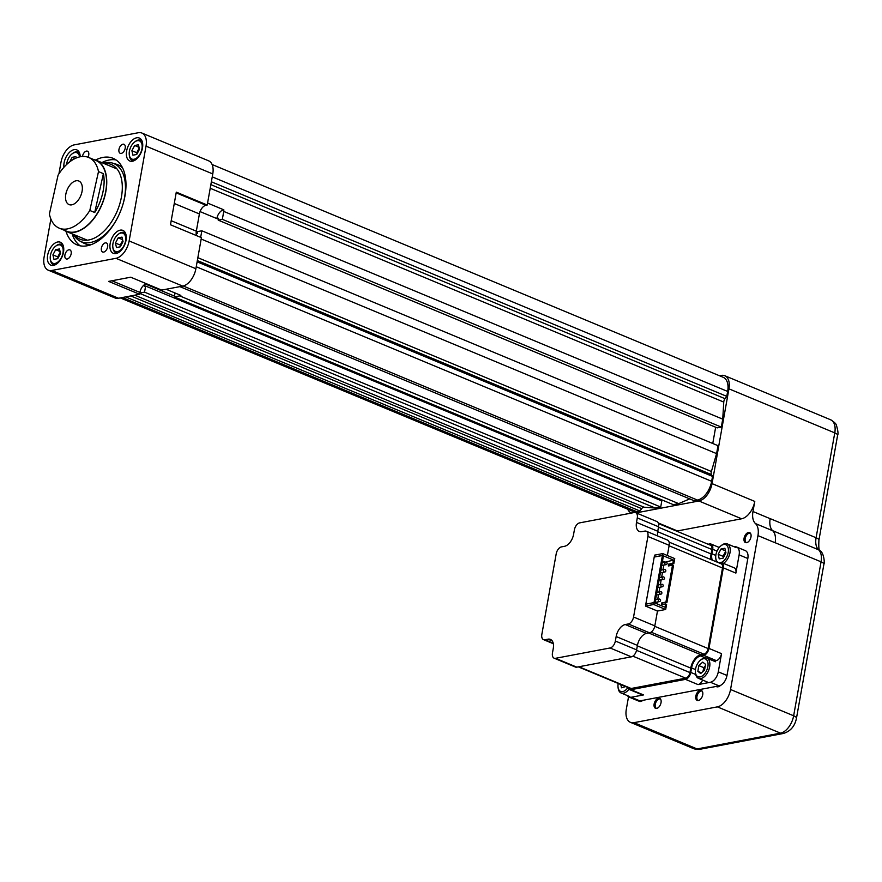 <?xml version="1.0" encoding="UTF-8"?>
<svg xmlns="http://www.w3.org/2000/svg" width="882" height="882" viewBox="0 0 882 882"><rect width="100%" height="100%" fill="white"/><g stroke="black" fill="none" stroke-linecap="round" stroke-linejoin="round"><path stroke-width="1.32" d="M669.118 542.132L721.167 563.796A5.248 3.043 112.6 0 1 722.501 568.008L708.147 648.568A5.248 3.043 112.6 0 1 703.913 654.146L700.881 654.72A12.58 7.31 -67.4 0 0 690.749 668.093L689.944 672.58A5.248 3.043 112.6 0 1 685.722 678.159L631.17 688.489A5.248 3.043 112.6 0 1 630.035 688.39L578.338 666.869M662.503 560.952L664.499 561.779M669.438 565.748L669.659 564.513L673.826 563.73L672.845 563.311L673.418 560.092L664.289 562.374M663.804 565.086L662.977 569.761M662.492 572.473L661.654 577.148M661.18 579.86L660.342 584.534M659.857 587.247L659.03 591.921M658.545 594.633L657.707 599.308M657.233 602.02L656.903 603.85M665.039 607.169L665.612 603.949L666.594 604.357L666.02 607.577L664.929 607.191M674.3 560.456L674.741 558.593L662.757 553.598L654.543 555.153L654.212 557.06L662.415 555.506L654.025 602.593L654.896 603.023M662.415 555.506L663.396 555.914L655.006 603.001M654.212 557.06L645.822 604.148L654.025 602.593M673.826 563.73L674.399 560.5L673.418 560.092M666.924 602.505L673.495 565.571L672.514 565.164L665.932 602.097L666.924 602.505L661.765 602.891L661.445 604.732L665.612 603.949M662.536 604.523L662.746 603.299M665.678 609.484L666.009 607.643L654.014 602.649L653.683 604.501L665.678 609.484L657.476 611.039L654.83 625.878A6.538 3.793 -67.4 0 1 649.56 632.824L646.528 633.397A11.29 6.56 -67.4 0 0 637.432 645.404L636.628 649.88A6.538 3.793 -67.4 0 1 631.369 656.825L610.09 647.972L555.539 658.303L576.806 667.156L631.369 656.825M645.822 604.148L654.014 602.649M645.811 604.203L645.481 606.055L657.476 611.039M653.683 604.501L645.481 606.055M662.757 553.598L662.426 555.451L674.41 560.434M667.365 555.517L669.173 545.319A6.538 3.793 -67.4 0 0 667.52 540.071L646.252 531.218A6.538 3.793 -67.4 0 0 644.841 531.096L641.798 531.67A11.29 6.56 -67.4 0 1 639.351 531.46A11.29 6.56 -67.4 0 1 636.495 522.398L637.289 517.91A6.538 3.793 -67.4 0 0 635.635 512.663A6.538 3.793 -67.4 0 0 634.213 512.541L579.661 522.872A6.538 3.793 -67.4 0 0 574.403 529.817L573.598 534.305A11.29 6.56 -67.4 0 1 564.502 546.311L561.47 546.884A6.538 3.793 -67.4 0 0 556.2 553.83L541.846 634.39A6.538 3.793 -67.4 0 0 543.51 639.637A6.538 3.793 -67.4 0 0 544.922 639.759L553.223 643.21M669.173 545.319L647.906 536.454L633.563 617.014L654.83 625.878M702.612 680.055A6.538 3.793 112.6 0 1 698.07 684.597L710.396 682.26A9.801 5.689 -67.4 0 0 718.29 671.852L721.531 653.65A6.538 3.793 112.6 0 1 716.272 660.596L703.704 655.359A6.538 3.793 -67.4 0 0 708.963 648.413L723.317 567.854A6.538 3.793 -67.4 0 0 721.663 562.606L734.232 567.843A6.538 3.793 112.6 0 1 735.886 573.091L739.127 554.888A9.801 5.689 -67.4 0 0 736.646 547.016L745.345 550.644A9.801 5.689 112.6 0 1 747.826 558.504L727 675.469A9.801 5.689 112.6 0 1 719.095 685.887L639.891 700.892A9.801 5.689 112.6 0 1 637.774 700.705L629.075 697.078A9.801 5.689 -67.4 0 0 631.192 697.265L643.518 694.928A6.538 3.793 112.6 0 1 642.107 694.807L629.539 689.581A6.538 3.793 -67.4 0 0 630.95 689.702L685.501 679.372A6.538 3.793 -67.4 0 0 690.771 672.426L695.7 674.476M736.646 547.016A9.801 5.689 -67.4 0 0 734.519 546.84L734.386 546.862M717.022 551.107L712.7 549.299A6.538 3.793 -67.4 0 0 711.046 544.062A6.538 3.793 -67.4 0 0 709.624 543.94L708.092 544.227M718.72 562.782L720.241 562.484A6.538 3.793 -67.4 0 1 721.663 562.606M712.7 549.299L711.895 553.786A11.29 6.56 -67.4 0 0 712.281 560.103M716.272 660.596L713.858 661.048M703.704 655.359L700.672 655.932A11.29 6.56 -67.4 0 0 691.565 667.939L690.771 672.426M627.378 695.6A9.801 5.689 -67.4 0 0 629.075 697.078M618.216 683.473A9.647 5.601 -67.4 0 0 618.039 687.199A9.647 5.601 -67.4 0 0 627.94 687.53A6.538 3.793 -67.4 0 0 629.539 689.581M658.49 523.577L710.55 545.252A5.248 3.043 112.6 0 1 711.873 549.464L711.079 553.94A12.58 7.31 -67.4 0 0 711.079 559.596M552.275 640.982L547.965 639.185A11.29 6.56 -67.4 0 1 550.401 639.395A11.29 6.56 -67.4 0 1 553.268 648.457L552.474 652.945A6.538 3.793 -67.4 0 0 554.128 658.181L575.395 667.035A6.538 3.793 -67.4 0 0 576.806 667.156M657.696 535.98A11.29 6.56 -67.4 0 1 657.763 531.251L658.556 526.763A6.538 3.793 -67.4 0 0 656.903 521.527L635.635 512.663M547.965 639.185L544.922 639.759M554.128 658.181A6.538 3.793 -67.4 0 0 555.539 658.303M610.09 647.972A6.538 3.793 -67.4 0 0 615.36 641.027L636.628 649.88M649.56 632.824L628.293 623.96L625.261 624.544A11.29 6.56 -67.4 0 0 616.154 636.539L615.36 641.027M628.293 623.96A6.538 3.793 -67.4 0 0 633.563 617.014M647.906 536.454A6.538 3.793 -67.4 0 0 646.252 531.218M654.223 557.005L662.426 555.451M661.765 602.891L665.932 602.097M669.659 564.513L668.677 564.105L668.347 565.957L672.514 565.164M668.677 564.105L672.845 563.311M58.08 175.154L49.392 214.017A38.29 22.237 -67.4 0 0 59.226 228.162A38.29 22.237 -67.4 0 0 89.81 210.467L98.497 171.604A38.29 22.237 -67.4 0 0 88.663 157.459A38.29 22.237 -67.4 0 0 58.08 175.154M94.716 212.518L103.403 173.644A38.29 22.237 112.6 0 1 94.716 212.518L89.81 210.467M103.403 173.644L98.497 171.604M71.244 204.911A12.767 7.409 -67.4 0 0 81.431 193.897A12.767 7.409 -67.4 0 0 78.851 181.03A12.767 7.409 -67.4 0 0 67.098 189.961A12.767 7.409 -67.4 0 0 69.039 204.591A12.767 7.409 -67.4 0 0 71.244 204.911M88.663 157.459L96.028 160.524A38.29 22.237 112.6 0 1 97.174 213.532A38.29 22.237 112.6 0 1 66.591 231.227L59.226 228.162M64.044 230.169A38.587 22.403 -67.4 0 0 66.481 231.503A38.587 22.403 -67.4 0 0 74.838 232.231A38.587 22.403 -67.4 0 0 104.341 197.888A38.587 22.403 -67.4 0 0 96.138 160.259A38.587 22.403 -67.4 0 0 93.481 159.466M725.93 552.838L723.119 558.152L719.249 558.89L718.191 554.304L721.013 548.99L724.883 548.251L725.93 552.838M721.156 562.462A9.647 5.601 -67.4 0 0 728.422 550.004A9.647 5.601 -67.4 0 0 720.969 545.793A9.647 5.601 -67.4 0 0 715.776 558.273A9.647 5.601 -67.4 0 0 719.15 562.694M723.449 563.355A10.937 6.35 -67.4 0 0 729.954 552.904A10.937 6.35 -67.4 0 0 727.231 543.874A10.937 6.35 -67.4 0 0 721.796 545.153L720.969 545.793M715.776 558.273L715.897 559.309A10.937 6.35 -67.4 0 0 716.658 561.922M723.35 557.711L723.031 556.31L718.191 554.304M723.031 556.31L725.61 551.437M725.478 550.842L721.013 548.99M725.71 551.878A5.248 3.054 -67.4 0 0 724.431 553.653A5.248 3.054 -67.4 0 0 723.427 557.556M625.658 686.571L621.512 687.806L620.763 684.531M618.039 687.199L618.172 688.225A10.937 6.35 -67.4 0 0 621.093 692.987A10.937 6.35 -67.4 0 0 628.954 689.217M700.694 673.55L697.849 671.323L698.864 665.612L702.722 662.117L705.567 664.344L704.553 670.055L700.694 673.55M695.556 668.997A9.647 5.601 -67.4 0 0 695.424 672.536A9.647 5.601 -67.4 0 0 702.722 675.667A9.647 5.601 -67.4 0 0 707.981 663.032A9.647 5.601 -67.4 0 0 700.617 660.056A9.647 5.601 -67.4 0 0 695.556 668.997M695.424 672.536L695.545 673.572A10.937 6.35 -67.4 0 0 698.467 678.335A10.937 6.35 -67.4 0 0 708.533 670.673A10.937 6.35 -67.4 0 0 706.879 658.137A10.937 6.35 -67.4 0 0 701.444 659.416L700.617 660.056M701.477 672.834L697.849 671.323M698.864 665.612L703.704 667.619L703.02 671.445M703.704 667.619L705.225 666.241M705.225 666.285A5.248 3.054 -67.4 0 0 703.186 670.485A5.248 3.054 -67.4 0 0 703.086 671.378M721.311 427.086L222.341 219.353L218.207 220.136L717.187 427.869L721.311 427.086L722.733 419.148L223.752 211.415L223.841 209.839L207.579 203.069M722.733 419.148L723.758 402.071A3.925 2.282 112.6 0 1 725.026 398.686L726.79 396.371L727.661 391.443A17.64 10.242 -67.4 0 0 723.185 377.287L212.099 164.515M222.341 219.353L223.752 211.415M218.207 220.136L218.549 218.262L216.84 218.582L218.372 219.221M712.755 443.492L715.655 427.23M201.173 239.044L716.592 453.624L718.003 445.675L201.835 230.786L197.711 231.569L197.37 233.443L196.168 233.675A8.17 4.741 -67.4 0 0 196.554 235.626M200.666 237.335L201.835 230.786M716.592 453.624L711.388 471.484A3.925 2.282 -67.4 0 0 711.509 474.604L712.535 476.401L197.116 261.822M196.234 266.739L711.653 481.318L712.535 476.401M711.653 481.318A17.64 10.242 112.6 0 1 697.442 500.072L694.101 500.711L179.895 286.628M689.724 498.881L678.677 503.633L179.696 295.889L180.843 295.404L166.07 289.252M179.696 295.889L174.327 296.914L175.022 292.978M678.677 503.633L673.297 504.647L174.327 296.914M174.471 296.109L145.508 284.048M145.629 286.044L144.549 292.14L660.717 507.029L661.798 500.932L145.629 286.044L144.361 286.286L144.681 284.511A8.17 4.741 -67.4 0 0 139.907 292.427L139.577 294.268L118.519 298.259A16.339 9.482 112.6 0 1 114.991 297.951L48.245 270.168A16.339 9.482 -67.4 0 0 51.784 270.476L118.519 298.259M660.651 500.458L660.838 499.455M144.549 292.14L139.797 293.045M660.717 507.029L655.337 508.054L139.731 293.397M655.337 508.054L644.058 507.205A3.925 2.282 -67.4 0 0 641.666 508.649L639.913 510.976L125.707 296.903M639.913 510.976L636.572 511.604A17.64 10.242 -67.4 0 1 632.758 511.273L120.294 297.918M726.79 396.371L211.371 181.791M223.841 209.839A8.17 4.741 -67.4 0 0 216.84 218.582L200.049 211.592M212.771 173.93L146.026 146.147A16.339 9.482 -67.4 0 0 141.881 133.039L208.626 160.822A16.339 9.482 112.6 0 1 212.771 173.93L207.226 205.021L205.98 205.263A8.17 4.741 -67.4 0 0 199.398 213.94L196.333 231.172A8.17 4.741 -67.4 0 0 196.168 233.675M207.226 205.021L176.29 192.144L170.48 224.767L201.416 237.644L195.881 268.734A16.339 9.482 112.6 0 1 182.717 286.099L161.671 290.09L130.723 277.202L108.629 281.391L139.577 294.268M146.445 283.75A8.17 4.741 -67.4 0 0 144.681 284.511M141.881 133.039A16.339 9.482 -67.4 0 0 138.342 132.73L74.154 144.891A16.339 9.482 -67.4 0 0 60.99 162.255L58.929 173.82M146.026 146.147L129.136 240.951L195.881 268.734M182.717 286.099L115.972 258.316A16.339 9.482 -67.4 0 0 129.136 240.951M115.972 258.316L51.784 270.476M50.88 219.012L44.1 257.059A16.339 9.482 -67.4 0 0 48.245 270.168M71.155 253.807A4.884 2.833 -67.4 0 0 69.91 249.882A4.884 2.833 -67.4 0 0 65.422 253.31A4.884 2.833 -67.4 0 0 66.161 258.911A4.884 2.833 -67.4 0 0 71.155 253.807M107.626 246.894A4.884 2.833 -67.4 0 0 106.391 242.98A4.884 2.833 -67.4 0 0 101.893 246.398A4.884 2.833 -67.4 0 0 102.632 251.998A4.884 2.833 -67.4 0 0 107.626 246.894M88.046 157.216A4.884 2.833 -67.4 0 0 88.729 155.122A4.884 2.833 -67.4 0 0 87.494 151.208A4.884 2.833 -67.4 0 0 82.467 156.467M125.2 148.22A4.884 2.833 -67.4 0 0 123.965 144.295A4.884 2.833 -67.4 0 0 119.467 147.713A4.884 2.833 -67.4 0 0 120.217 153.314A4.884 2.833 -67.4 0 0 125.2 148.22M80.207 156.764A12.414 7.21 -67.4 0 0 76.789 149.896A12.414 7.21 -67.4 0 0 67.771 154.306A12.414 7.21 -67.4 0 0 63.912 167.293M126.027 240.345A12.414 7.21 -67.4 0 0 122.874 230.389A12.414 7.21 -67.4 0 0 111.452 239.077A12.414 7.21 -67.4 0 0 113.326 253.31A12.414 7.21 -67.4 0 0 126.027 240.345M65.952 231.26A46.889 27.221 -67.4 0 0 77.043 244.887A46.889 27.221 -67.4 0 0 124.968 195.936A46.889 27.221 -67.4 0 0 113.083 158.319A46.889 27.221 -67.4 0 0 95.598 160.039M142.476 148.011A12.414 7.21 -67.4 0 0 139.323 138.044A12.414 7.21 -67.4 0 0 127.89 146.743A12.414 7.21 -67.4 0 0 129.775 160.976A12.414 7.21 -67.4 0 0 142.476 148.011M63.493 252.197A12.414 7.21 -67.4 0 0 60.351 242.23A12.414 7.21 -67.4 0 0 48.918 250.918A12.414 7.21 -67.4 0 0 50.803 265.151A12.414 7.21 -67.4 0 0 63.493 252.197M72.148 233.851A46.889 27.221 -67.4 0 0 80.273 245.846M116.038 159.94A46.889 27.221 -67.4 0 0 101.805 162.608M122.719 168.175A42.744 24.828 -67.4 0 0 116.215 164.195L112.378 163.06A42.314 24.575 112.6 0 1 123.105 203.841M116.413 219.927A42.314 24.575 112.6 0 1 90.46 242.506A42.314 24.575 112.6 0 1 79.909 241.04L83.426 242.969A42.744 24.828 -67.4 0 0 90.824 244.777M72.39 153.644A10.937 6.35 112.6 0 1 72.743 153.358A10.937 6.35 112.6 0 1 78.178 152.079A10.937 6.35 112.6 0 1 79.589 153.093M118.475 234.138A10.937 6.35 112.6 0 1 118.827 233.851A10.937 6.35 112.6 0 1 124.263 232.572A10.937 6.35 112.6 0 1 125.674 233.587M117.571 253.046A10.937 6.35 112.6 0 1 115.862 252.759A10.937 6.35 112.6 0 1 112.94 247.996A10.937 6.35 112.6 0 1 112.885 247.544M79.909 241.04A42.314 24.575 112.6 0 1 73.415 234.392M103.073 163.137A42.314 24.575 112.6 0 1 112.378 163.06M134.913 141.804A10.937 6.35 112.6 0 1 135.277 141.517A10.937 6.35 112.6 0 1 140.712 140.238A10.937 6.35 112.6 0 1 142.123 141.241M134.02 160.7A10.937 6.35 112.6 0 1 132.311 160.425A10.937 6.35 112.6 0 1 129.378 155.662A10.937 6.35 112.6 0 1 129.334 155.199M55.941 245.979A10.937 6.35 112.6 0 1 56.294 245.692A10.937 6.35 112.6 0 1 61.74 244.413A10.937 6.35 112.6 0 1 63.14 245.428M55.037 264.887A10.937 6.35 112.6 0 1 53.328 264.6A10.937 6.35 112.6 0 1 50.406 259.837A10.937 6.35 112.6 0 1 50.362 259.385M66.701 164.427A9.845 5.711 112.6 0 1 66.878 163.016A9.845 5.711 112.6 0 1 72.048 153.898A9.845 5.711 112.6 0 1 79.556 156.908M112.962 243.509A9.845 5.711 112.6 0 1 118.133 234.392A9.845 5.711 112.6 0 1 125.641 237.434A9.845 5.711 112.6 0 1 120.272 250.312A9.845 5.711 112.6 0 1 112.83 247.125A9.845 5.711 112.6 0 1 112.962 243.509M74.187 234.711A40.495 23.516 -67.4 0 0 88.806 239.97A40.495 23.516 -67.4 0 0 121.231 198.02A40.495 23.516 -67.4 0 0 103.844 163.468M129.411 151.175A9.845 5.711 112.6 0 1 134.571 142.046A9.845 5.711 112.6 0 1 142.09 145.089A9.845 5.711 112.6 0 1 136.721 157.977A9.845 5.711 112.6 0 1 129.279 154.78A9.845 5.711 112.6 0 1 129.411 151.175M50.439 255.361A9.845 5.711 112.6 0 1 55.599 246.232A9.845 5.711 112.6 0 1 63.118 249.275A9.845 5.711 112.6 0 1 57.749 262.152A9.845 5.711 112.6 0 1 50.296 258.966A9.845 5.711 112.6 0 1 50.439 255.361M76.238 157.999L75.918 156.621L72.126 157.338L69.744 161.836M116.479 247.533L120.272 246.817L123.028 241.602L122.003 237.115L118.21 237.831L115.454 243.046L116.479 247.533M132.928 155.188L136.721 154.471L139.477 149.267L138.441 144.78L134.659 145.497L131.903 150.701L132.928 155.188M53.956 259.374L57.738 258.658L60.505 253.454L59.469 248.956L55.676 249.683L52.92 254.887L53.956 259.374M75.025 158.551L72.126 157.338M122.752 240.4L120.283 245.053L120.558 246.265M120.283 245.053L115.454 243.046M122.587 239.65L118.21 237.831M139.202 148.055L136.732 152.718L137.008 153.92M136.732 152.718L131.903 150.701M139.025 147.316L134.659 145.497M60.219 252.241L57.76 256.894L58.036 258.106M57.76 256.894L52.92 254.887M60.053 251.502L55.676 249.683M636.131 512.872L698.886 500.987A16.339 9.482 -67.4 0 0 712.05 483.623L728.94 388.83A16.339 9.482 -67.4 0 0 724.795 375.721A16.339 9.482 -67.4 0 0 721.256 375.412L719.48 375.743M698.886 500.987L741.619 518.781A16.339 9.482 -67.4 0 0 754.772 501.417L752.974 511.516L770.162 518.682A16.339 9.482 -67.4 0 0 772.654 530.721A16.339 9.482 112.6 0 1 775.135 542.772L775.146 542.717A16.339 9.482 -67.4 0 0 772.665 530.677A16.339 9.482 112.6 0 1 770.173 518.627L770.162 518.682M741.619 518.781L677.42 530.942L658.281 522.971M627.686 509.157A16.339 9.482 -67.4 0 0 631.148 512.839A16.339 9.482 -67.4 0 0 631.666 513.026M676.45 531.052A16.339 9.482 -67.4 0 0 677.42 530.942M628.535 696.802L626.319 709.249A16.339 9.482 -67.4 0 0 630.465 722.358A16.339 9.482 -67.4 0 0 634.004 722.667L717.375 706.868A16.339 9.482 -67.4 0 0 730.539 689.504L757.947 535.606A16.339 9.482 -67.4 0 0 755.466 523.566A16.339 9.482 112.6 0 1 752.974 511.516M720.572 685.369A6.924 4.024 112.6 0 1 716.548 686.681A6.924 4.024 112.6 0 1 716.129 686.45M642.857 700.33A6.924 4.024 112.6 0 1 639.174 701.333A6.924 4.024 112.6 0 1 638.513 700.914M654.135 703.979A5.402 3.142 112.6 0 1 658.49 698.235A5.402 3.142 112.6 0 1 659.659 698.335A5.402 3.142 112.6 0 1 660.486 704.531A5.402 3.142 112.6 0 1 655.513 708.312A5.402 3.142 112.6 0 1 654.135 703.979M744.077 538.24A5.402 3.142 112.6 0 1 748.432 532.496A5.402 3.142 112.6 0 1 749.601 532.596A5.402 3.142 112.6 0 1 750.428 538.792A5.402 3.142 112.6 0 1 745.455 542.573A5.402 3.142 112.6 0 1 744.077 538.24M695.821 696.085A5.402 3.142 112.6 0 1 700.176 690.341A5.402 3.142 112.6 0 1 701.344 690.441A5.402 3.142 112.6 0 1 702.171 696.637A5.402 3.142 112.6 0 1 697.199 700.418A5.402 3.142 112.6 0 1 695.821 696.085M743.515 549.883A6.924 4.024 112.6 0 1 743.934 550.015A6.924 4.024 112.6 0 1 744.331 550.225M658.038 699.547A5.402 3.142 112.6 0 1 658.148 699.459A5.402 3.142 112.6 0 1 659.67 698.72A5.402 3.142 112.6 0 1 660.21 698.687M656.142 708.455A5.402 3.142 112.6 0 1 655.238 706.449A5.402 3.142 112.6 0 1 655.227 706.317M747.98 533.797A5.402 3.142 112.6 0 1 748.09 533.72A5.402 3.142 112.6 0 1 749.612 532.982A5.402 3.142 112.6 0 1 750.152 532.948M746.084 542.717A5.402 3.142 112.6 0 1 745.18 540.71A5.402 3.142 112.6 0 1 745.169 540.578M701.896 690.793A5.402 3.142 -67.4 0 0 701.355 690.827A5.402 3.142 -67.4 0 0 699.834 691.565A5.402 3.142 -67.4 0 0 699.724 691.642M696.912 698.423A5.402 3.142 -67.4 0 0 696.923 698.555A5.402 3.142 -67.4 0 0 697.827 700.562M660.53 699.051A5.083 2.944 -67.4 0 0 659.361 698.93A5.083 2.944 -67.4 0 0 657.939 699.624A5.083 2.944 -67.4 0 0 655.205 706.184A5.083 2.944 -67.4 0 0 656.627 708.422M750.472 533.312A5.083 2.944 -67.4 0 0 749.303 533.191A5.083 2.944 -67.4 0 0 747.881 533.875A5.083 2.944 -67.4 0 0 745.147 540.446A5.083 2.944 -67.4 0 0 746.569 542.684M702.215 691.157A5.083 2.944 -67.4 0 0 701.047 691.036A5.083 2.944 -67.4 0 0 699.624 691.72A5.083 2.944 -67.4 0 0 696.89 698.29A5.083 2.944 -67.4 0 0 698.312 700.529M654.731 626.33L708.147 648.568M669.096 545.782L722.501 568.008M719.095 685.887L710.396 682.26M698.07 684.597L685.501 679.372M630.95 689.702L643.518 694.928M631.192 697.265L639.891 700.892M718.29 671.852L727 675.469M747.826 558.504L739.127 554.888M735.886 573.091L723.317 567.854M708.963 648.413L721.531 653.65M715.798 555.417L711.895 553.786M695.468 669.559L691.565 667.939M705.28 657.851L700.672 655.932M658.479 527.227L711.873 549.464M657.685 531.714L711.079 553.94M651.092 632.151L703.913 654.146M648.678 632.989L700.881 654.72M637.344 645.867L690.749 668.093M636.539 650.343L689.944 672.58M632.89 656.164L685.722 678.159M578.956 666.759L631.17 688.489M657.763 531.251L636.495 522.398M658.556 526.763L637.289 517.91M637.432 645.404L616.154 636.539M646.528 633.397L625.261 624.544M661.687 565.483L666.108 564.656A1.29 0.981 -100.7 0 1 665.623 562.121A1.29 0.981 -100.7 0 1 666.075 562.176M660.375 572.87L664.785 572.043A1.29 0.981 -100.7 0 1 664.311 569.507A1.29 0.981 -100.7 0 1 664.763 569.563M659.063 580.257L663.473 579.43A1.29 0.981 -100.7 0 1 662.988 576.894A1.29 0.981 -100.7 0 1 663.451 576.949M657.74 587.644L662.15 586.817A1.29 0.981 -100.7 0 1 661.676 584.281A1.29 0.981 -100.7 0 1 662.128 584.336M656.428 595.03L660.838 594.203A1.29 0.981 -100.7 0 1 660.364 591.668A1.29 0.981 -100.7 0 1 660.816 591.723M655.117 602.417L659.527 601.59A1.29 0.981 -100.7 0 1 659.041 599.054A1.29 0.981 -100.7 0 1 659.504 599.11M723.758 402.071L210.214 188.274M711.388 471.484L197.855 257.687M711.509 474.604L197.336 260.554M183.213 285.988L697.442 500.072M644.058 507.205L134.77 295.183M641.666 508.649L130.745 295.944M122.377 297.532L636.572 511.604M212.242 176.863L727.661 391.443M725.026 398.686L210.864 184.636M176.168 192.849L205.98 205.263M174.272 203.477L199.398 213.94M171.196 220.72L196.333 231.172M111.904 280.774L139.907 292.427M770.173 518.627L816.093 537.744L834.769 432.886L728.94 388.83M834.769 432.886A16.339 9.482 -67.4 0 0 830.624 419.777C834.35 422.103 836.279 423.933 836.434 425.3C838.021 430.769 838.418 434.109 837.602 435.311A8.17 2.37 10.1 0 0 834.769 432.886M712.05 483.623L754.772 501.417M772.654 530.721L755.466 523.566M775.135 542.772L757.947 535.606M634.004 722.667L697.111 748.939A8.17 6.207 79.3 0 0 699.999 749.27L693.572 748.631A16.339 9.482 -67.4 0 0 697.111 748.939L780.482 733.14L717.375 706.868M699.999 749.27L783.37 733.471A8.17 6.207 79.3 0 1 780.482 733.14A16.339 9.482 -67.4 0 0 793.646 715.787L821.065 561.834L775.146 542.717M730.539 689.504L793.646 715.787A8.17 2.37 10.1 0 1 796.479 718.202L823.898 564.26A8.17 2.37 10.1 0 0 821.065 561.834A16.339 9.482 -67.4 0 0 818.584 549.795L772.665 530.677M818.926 540.159C818.551 547.513 818.948 551.041 820.117 550.765A8.17 6.505 -47.6 0 0 818.584 549.795A16.339 9.482 112.6 0 1 816.093 537.744A8.17 2.37 10.1 0 1 818.926 540.159L837.602 435.311M711.046 544.062L719.249 547.479M543.51 639.637L553.334 643.728M666.108 564.656A1.29 1.29 0 0 0 667.123 563.146A1.29 1.29 0 0 0 665.623 562.121L662.173 562.782M664.785 572.043A1.29 1.29 0 0 0 665.811 570.533A1.29 1.29 0 0 0 664.311 569.507L660.861 570.169M663.473 579.43A1.29 1.29 0 0 0 664.499 577.919A1.29 1.29 0 0 0 662.988 576.894L659.549 577.556M662.15 586.817A1.29 1.29 0 0 0 663.176 585.306A1.29 1.29 0 0 0 661.676 584.281L658.226 584.942M660.838 594.203A1.29 1.29 0 0 0 661.864 592.693A1.29 1.29 0 0 0 660.364 591.668L656.914 592.329M659.527 601.59A1.29 1.29 0 0 0 660.552 600.08A1.29 1.29 0 0 0 659.041 599.054L655.591 599.716M116.082 168.561L96.138 160.259M86.425 239.805L66.481 231.503M735.93 547.502L727.231 543.874M629.803 696.604L621.093 692.987M715.578 661.765L706.879 658.137M707.177 681.951L698.467 678.335M78.178 152.079L79.38 152.575M115.862 252.759L117.052 253.255M124.263 232.572L125.453 233.069M132.311 160.425L133.502 160.921M140.712 140.238L141.903 140.734M53.328 264.6L54.53 265.096M61.74 244.413L62.931 244.909M72.048 153.898L72.743 153.358M112.83 247.125L112.94 247.996M118.133 234.392L118.827 233.851M129.279 154.78L129.378 155.662M134.571 142.046L135.277 141.517M50.296 258.966L50.406 259.837M55.599 246.232L56.294 245.692M724.795 375.721L830.624 419.777M693.572 748.631L630.465 722.358M783.37 733.471C790.493 731.299 794.858 726.206 796.479 718.202M820.117 550.765C823.975 552.882 824.835 563.366 823.898 564.26"/></g></svg>
